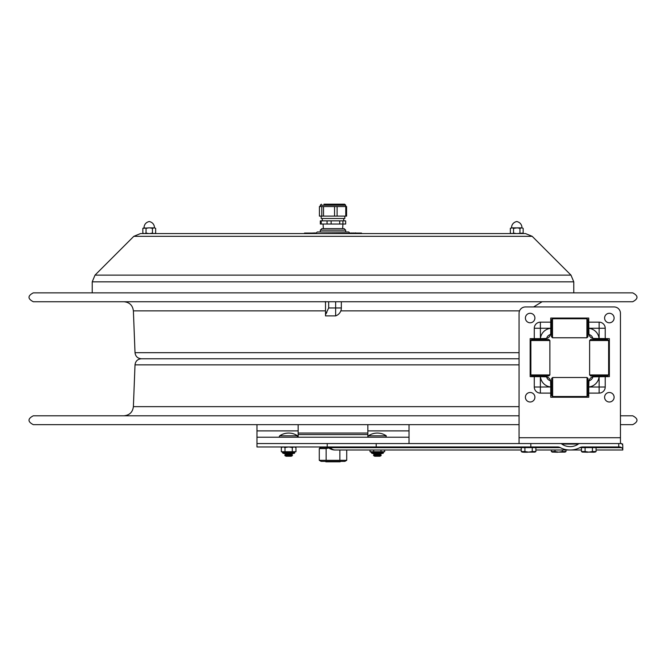 <?xml version="1.0" encoding="UTF-8"?>
<svg xmlns="http://www.w3.org/2000/svg" width="666" height="666" viewBox="0 0 666 666"><rect width="100%" height="100%" fill="white"/><g stroke="black" fill="none" stroke-linecap="round" stroke-linejoin="round"><path stroke-width="1" d="M409.032 443.556L409.032 437.221L256.968 437.221L256.968 443.556L376.198 443.556L327.222 443.556L327.222 446.969L557.534 446.969A4.479 3.172 0 0 1 560.289 447.635A15.934 11.264 180 0 0 570.071 450.008L581.443 450.008M256.968 437.221L256.968 424.658M409.032 424.658L409.032 437.221M367.848 424.658L367.848 434.573L298.152 434.573L298.152 424.658M298.152 437.221L298.152 434.573M367.848 437.221L367.848 434.573M325.408 461.372L325.84 461.804L340.16 461.804L340.592 461.372M328.738 447.943L326.14 448.576L319.28 448.576L321.12 447.51L319.913 447.51L328.155 447.51M346.72 450.008L346.72 460.314L344.88 461.372L321.12 461.372L319.28 460.314L339.86 460.314L339.86 450.008M346.72 460.314L339.86 460.314M326.14 448.576L326.14 460.314M319.28 448.576L319.28 460.314M620.446 443.556L620.446 437.728L519.064 437.728L519.064 443.556L621.703 443.556L622.793 445.387L622.793 449.192L621.711 447.635L620.046 446.969L582.608 446.969A4.479 3.172 180 0 0 579.853 447.635A15.934 11.264 180 0 1 570.071 450.008L535.889 450.008M326.382 446.969L330.353 447.635A3.172 2.239 90 0 0 328.971 446.969M596.078 450.008L622.793 450.008L622.793 449.192M256.968 443.556L256.968 446.969L327.222 446.969M521.253 450.008L335.239 450.008A11.264 7.967 -90 0 1 330.353 447.635L521.253 447.635M561.863 444.047L578.279 444.047A11.122 7.867 0 0 1 570.071 446.611A11.122 7.867 0 0 1 561.863 444.047A2.148 1.523 0 0 0 560.273 443.556L530.827 443.556L530.827 446.969M519.064 443.556L376.198 443.556L376.198 446.969M618.739 446.969L618.739 443.556L579.87 443.556A2.148 1.523 180 0 0 578.279 444.047M595.579 338.628L594.305 338.628A5.544 5.544 0 0 1 592.89 338.445L608.591 338.628A0.758 0.758 0 0 1 609.357 339.394L609.357 375.89A0.758 0.758 0 0 1 608.591 376.648L605.219 376.648L605.219 387.013A6.094 6.094 0 0 1 599.125 393.106L588.761 393.106L588.761 396.478A0.758 0.758 0 0 1 588.003 397.236L551.506 397.236A0.758 0.758 0 0 1 550.74 396.478L550.74 383.441M605.219 376.648L592.89 376.831A5.544 5.544 0 0 1 594.305 376.648L595.579 376.648M550.74 331.835L550.74 318.798A0.758 0.758 0 0 1 551.506 318.04L588.003 318.04A0.758 0.758 0 0 1 588.761 318.798L588.761 322.169L599.125 322.169A6.094 6.094 0 0 1 605.219 328.263L605.219 338.628M543.956 376.648L530.91 376.648A0.758 0.758 0 0 1 530.153 375.89L530.153 339.394A0.758 0.758 0 0 1 530.91 338.628L534.282 338.628L534.282 328.263A6.094 6.094 0 0 1 540.376 322.169L550.74 322.169M534.282 338.628L543.956 338.628M534.282 376.648L534.282 387.013A6.094 6.094 0 0 0 540.376 393.106L550.74 393.106M519.064 437.728L519.064 313.286A6.335 6.335 0 0 1 525.399 306.951L614.102 306.951A6.335 6.335 0 0 1 620.446 313.286L620.446 437.728M550.74 333.083L550.74 328.313A11.405 11.405 0 0 0 540.426 338.628L546.611 338.445A5.544 5.544 0 0 0 550.557 334.499A5.311 5.311 0 0 0 546.611 338.445A5.544 5.544 0 0 1 545.213 338.628A5.544 5.544 0 0 0 550.74 333.083A5.544 5.544 0 0 1 550.74 333.291A5.544 5.544 0 0 0 550.74 333.1L550.557 334.499A5.544 5.544 0 0 1 545.204 338.628L543.548 338.628L543.548 339.518M588.761 322.169L588.944 334.499A5.544 5.544 0 0 1 588.761 333.083L588.761 333.083A5.544 5.544 0 0 0 592.89 338.445A5.311 5.311 0 0 0 588.944 334.499A5.544 5.544 0 0 1 588.761 333.1L588.761 331.81M594.305 338.628L594.297 338.628A5.544 5.544 0 0 1 592.89 338.445A5.544 5.544 0 0 0 594.305 338.628L599.084 338.628A11.405 11.405 0 0 0 588.761 328.313M599.125 393.106L599.125 376.648L594.305 376.648A5.544 5.544 0 0 0 588.944 380.777A5.311 5.311 0 0 0 592.89 376.831M588.761 383.441L588.761 393.106M588.944 380.777A5.544 5.544 0 0 0 588.761 382.192L588.761 382.184A5.544 5.544 0 0 1 588.944 380.777L588.761 386.963A11.405 11.405 0 0 0 599.084 376.648M550.74 386.963L550.557 380.777A5.311 5.311 0 0 1 546.611 376.831L540.426 376.648A11.405 11.405 0 0 0 550.74 386.963L540.376 387.013L540.376 393.106M540.376 322.169L540.426 338.628M543.548 375.94L543.548 376.648L545.204 376.648A5.544 5.544 0 0 1 546.611 376.831A5.544 5.544 0 0 0 545.204 376.648L545.213 376.648A5.544 5.544 0 0 1 550.64 381.119A5.544 5.544 0 0 0 550.557 380.777A5.544 5.544 0 0 1 550.64 381.119M608.632 340.534L607.617 339.518L590.634 339.518L589.626 340.534L589.626 374.925L608.632 374.925L608.632 340.534L589.626 340.534M608.632 374.925L607.617 375.94L590.634 375.94L589.626 374.925M587.928 332.584L587.928 336.755L586.913 337.77L586.913 318.756L587.928 319.772L587.928 332.584M552.522 337.77L551.506 336.755L551.506 319.772L552.522 318.756L552.522 337.77L586.913 337.77M552.647 377.505L551.631 378.521L551.631 395.504L552.647 396.52L587.037 396.52L587.037 377.505L552.647 377.505L552.647 396.52M587.037 377.505L588.053 378.521L588.053 395.504L587.037 396.52M548.867 375.94L531.884 375.94L530.877 374.925L549.883 374.925L548.867 375.94M530.877 340.534L531.884 339.518L548.867 339.518L549.883 340.534L530.877 340.534L530.877 374.925M609.357 376.648L609.357 375.89L609.357 376.648M609.357 339.394L609.357 338.628L609.357 339.394M550.74 397.236L551.506 397.236L550.74 397.236M588.003 397.236L588.761 397.236L588.003 397.236M530.153 338.628L530.153 339.394L530.153 338.628M530.153 375.89L530.153 376.648L530.153 375.89M588.761 318.04L588.003 318.04L588.761 318.04M551.506 318.04L550.74 318.04L551.506 318.04M550.74 382.184L550.74 383.841L551.631 383.841M588.053 383.841L588.761 383.841L588.761 382.192M609.357 313.286A4.754 4.754 0 0 1 613.469 320.413A4.754 4.754 0 0 1 605.236 320.413A4.754 4.754 0 0 1 609.357 313.286M609.357 392.49A4.754 4.754 0 0 1 613.469 399.617A4.754 4.754 0 0 1 605.236 399.617A4.754 4.754 0 0 1 609.357 392.49M530.153 313.286A4.754 4.754 0 0 1 534.265 320.413A4.754 4.754 0 0 1 526.04 320.413A4.754 4.754 0 0 1 530.153 313.286M530.153 392.49A4.754 4.754 0 0 1 534.265 399.617A4.754 4.754 0 0 1 526.04 399.617A4.754 4.754 0 0 1 530.153 392.49M537.212 338.628L537.212 339.518M537.212 375.94L537.212 376.648M588.761 325.1L587.928 325.1M551.506 325.1L550.74 325.1M315.085 233.05L315.859 233.05M314.469 233.05L315.234 232.925M351.681 232.925L352.314 233.05M313.137 232.925L313.811 233.05M311.938 233.05L313.561 233.05M350.041 233.05L351.873 233.05M361.513 233.558L361.513 233.05L350 233.05M316 233.05L304.487 233.05L304.487 233.558M354.828 233.05L354.046 233.05M352.697 233.05L353.313 232.925M355.586 233.05L356.493 233.05M355.794 233.05L354.911 232.925L355.794 232.925M315.334 232.925L314.469 232.925M288.644 435.83L297.594 435.83A15.842 15.842 0 0 0 279.703 435.83L288.644 435.83M279.703 435.83A0.758 0.758 0 0 0 280.128 437.221A0.758 0.758 0 0 1 279.703 435.83M288.644 456.227L291.292 456.227L292.516 455.527L284.782 455.527L285.997 456.227L288.644 456.227M284.782 455.527L285.997 454.82L291.292 454.82L292.516 455.527M285.997 454.82L284.782 454.12L292.516 454.12L291.292 454.82M284.782 454.12L285.997 453.413L291.292 453.413L292.516 454.12M377.356 435.83L386.297 435.83A15.842 15.842 0 0 0 368.406 435.83L377.356 435.83M368.406 435.83A0.758 0.758 0 0 0 368.839 437.221A0.758 0.758 0 0 1 368.406 435.83M377.356 456.227L380.003 456.227L381.218 455.527L373.484 455.527L374.708 456.227L377.356 456.227M373.484 455.527L374.708 454.82L380.003 454.82L381.218 455.527M374.708 454.82L373.484 454.12L381.218 454.12L380.003 454.82M373.484 454.12L374.708 453.413L380.003 453.413L381.218 454.12M551.348 450.008L551.348 451.548L555.003 451.548L555.003 450.008M565.983 450.008L565.983 451.548L562.329 451.548L562.329 450.008M555.003 451.548L558.666 452.114L562.329 451.548M551.348 451.548L552.33 452.114L565.001 452.114L565.983 451.548M581.443 447.602L581.443 451.548L585.098 451.548L585.098 447.602L581.443 447.602M592.424 447.602L596.078 447.602L596.078 451.548L592.424 451.548L592.424 447.602L585.098 447.602M585.098 451.548L588.761 452.114L592.424 451.548M581.443 451.548L582.425 452.114L595.096 452.114L596.078 451.548M521.253 447.602L521.253 451.548L524.908 451.548L524.908 447.602L521.253 447.602M532.234 447.602L535.889 447.602L535.889 451.548L532.234 451.548L532.234 447.602L524.908 447.602M524.908 451.548L528.571 452.114L532.234 451.548M521.253 451.548L522.236 452.114L534.906 452.114L535.889 451.548M381.285 453.404L382.675 453.404A0.758 0.758 0 0 0 383.441 452.647L371.27 452.647L372.036 453.404L373.426 453.404M384.673 450.008L384.673 451.731L370.038 451.731L370.038 450.008M381.01 451.731L381.01 450.008M373.701 451.731L373.701 450.008M383.441 452.647L383.441 452.489A0.758 0.758 0 0 1 384.199 451.731A0.758 0.758 0 0 0 383.441 452.489L371.27 452.489L370.512 451.731M292.574 453.404L293.964 453.404A0.758 0.758 0 0 0 294.73 452.647L282.559 452.647L283.325 453.404L284.715 453.404M294.98 446.969L295.962 447.535L295.962 451.731L281.327 451.731L281.327 447.535L282.026 447.194M283.15 446.969L281.327 447.535M295.962 447.535L294.139 446.969L292.299 447.535L288.661 446.969M292.299 451.731L292.299 447.535M288.628 446.969L284.99 447.535L283.167 446.969M284.99 451.731L284.99 447.535M294.73 452.647L294.73 452.489A0.758 0.758 0 0 1 295.488 451.731A0.758 0.758 0 0 0 294.73 452.489L282.559 452.489L281.801 451.731M519.064 424.658L33.3 424.658C27.581 421.703 27.581 418.748 33.3 415.792L519.064 415.792M620.446 415.792L632.7 415.792C638.419 418.748 638.419 421.703 632.7 424.658L620.446 424.658M531.401 375.449L531.443 376.648M519.064 352.672L135.015 352.672C135.498 356.393 137.612 358.425 141.342 358.766L519.064 358.766L141.342 358.766C137.612 359.107 135.498 361.139 135.015 364.851L519.064 364.851M632.7 301.74L33.3 301.74C27.581 298.784 27.581 295.829 33.3 292.865L632.7 292.865C638.419 295.829 638.419 298.784 632.7 301.74M135.015 352.672L133.383 310.872C132.659 305.294 129.487 302.247 123.893 301.74M315.984 233.558L350.016 233.25L348.751 231.984L318.481 231.984L320.329 231.984L320.329 230.153L345.671 230.153L344.155 228.638L321.845 228.638L320.329 230.153M335.639 301.74L335.639 315.884A8.342 8.342 0 0 0 341.342 307.967L341.342 301.74M328.671 301.74L328.671 307.967L325.507 314.568L326.881 312.337M325.507 301.74L325.507 315.884L335.639 315.884M325.299 301.548L325.507 303.138M321.179 216.109L321.179 218.498L344.822 218.498L344.822 216.109M321.212 224.026L321.212 220.854L327.056 220.854L327.056 224.026L320.338 224.026L320.338 220.854L321.212 220.854M342.915 224.026L342.915 220.854L345.662 220.854L345.662 224.026L331.127 224.026L331.127 220.854L342.915 220.854M339.727 220.854L339.727 224.026M327.056 220.854L331.127 220.854M327.056 224.026L331.127 224.026M323.942 204.196L344.655 204.196L323.942 204.196M346.586 216.109L346.586 206.552L345.771 206.552L345.771 216.109L346.586 216.109M321.778 206.552L321.778 216.109L319.414 216.109L319.414 206.552L334.548 206.552L334.548 216.109L323.518 216.109L323.518 206.552M321.778 216.109L323.518 216.109M334.548 206.552L345.771 206.552M334.548 216.109L337.113 216.109L337.113 206.552M345.771 216.109L337.113 216.109M92.224 292.865L92.224 281.843L573.776 281.843L573.776 292.865M570.987 275.125L95.013 275.125L133.799 236.338L532.201 236.338L570.987 275.125L573.776 281.843M133.799 236.338L140.518 233.558L525.482 233.558L532.201 236.338M347.519 231.984L345.671 231.984L345.671 230.153M333 231.984L317.249 231.984L315.984 233.25M142.84 233.075L144.181 233.558L142.84 233.075L142.84 228.33L148.718 227.855L146.045 228.33L144.713 227.855M154.321 233.558L155.661 233.075L155.661 228.33L154.321 227.855L155.661 228.33M149.783 233.558L152.456 233.075L153.796 233.558M144.713 233.558L146.045 233.075L148.718 233.558M154.321 227.855L152.456 228.33L149.783 227.855L153.796 227.855M152.456 233.075L152.456 228.33M149.783 227.855L148.718 227.855M146.045 233.075L146.045 228.33M142.84 228.33L144.181 227.855M517.282 233.558L523.16 233.075L523.16 228.33L521.819 227.855L523.16 228.33M512.204 233.558L513.544 233.075L516.217 233.558M521.819 227.855L519.955 228.33L517.282 227.855L521.287 227.855M519.955 233.075L519.955 228.33M517.282 227.855L513.544 228.33L512.204 227.855L516.217 227.855M513.544 233.075L513.544 228.33M511.679 233.558L510.339 233.075L510.339 228.33L512.204 227.855M510.339 228.33L511.679 227.855M256.968 430.885L298.152 430.885M367.848 430.885L409.032 430.885M298.152 433.05L367.848 433.05M326.864 447.003L319.405 446.969M579.853 447.635L581.443 447.635M596.078 447.635L621.711 447.635M622.36 444.047L622.793 444.047M535.889 447.635L560.289 447.635M588.761 387.013L605.219 387.013M605.219 328.263L599.125 328.263L599.125 322.169M550.74 328.263L534.282 328.263M534.282 387.013L540.376 387.013L540.376 376.648M588.761 328.263L599.125 328.263L599.125 338.628M358.341 233.05L358.341 233.558M307.659 233.558L307.659 233.05M135.015 364.851L133.383 406.651L519.064 406.651M530.153 364.851L530.877 364.851M325.507 310.872L133.383 310.872M519.538 310.872L340.825 310.872M530.877 352.672L530.153 352.672M328.671 307.967L341.342 307.967M320.329 206.552L320.329 205.211L345.671 205.211L344.655 204.196M319.405 447.003L319.913 447.51M328.321 447.635A11.264 11.264 0 0 0 335.239 450.008M552.522 318.756L586.913 318.756M549.883 340.534L549.883 374.925M550.74 331.435L551.506 331.435M587.928 331.435L588.761 331.435M588.761 390.184L588.053 390.184M551.631 390.184L550.74 390.184M595.962 338.628L595.962 339.518M595.962 375.94L595.962 376.648M602.297 338.628L602.297 339.518M602.297 375.94L602.297 376.648M297.594 435.83L297.161 437.221L297.594 435.83M386.297 435.83L385.872 437.221L386.297 435.83M559.631 452.114L563.836 452.114M553.488 452.114L557.567 452.239M594.463 447.602L594.463 446.969M583.058 447.602L583.058 446.969M589.735 452.114L593.806 452.239M583.582 452.114L587.662 452.239M534.274 447.602L534.274 446.969M522.868 447.602L522.868 446.969M529.537 452.114L533.741 452.114M527.472 452.239L523.518 452.239M371.27 452.647L372.036 453.404M282.559 452.647L283.325 453.404L282.617 452.922M133.383 406.651C132.659 412.229 129.487 415.276 123.893 415.792M530.877 363.877L530.153 361.946M533.633 306.951L542.107 301.74M531.485 339.918L531.535 338.628M530.877 353.654L530.153 355.586M342.615 228.638L342.94 224.026M323.385 228.638L323.06 224.026M343.723 220.854L343.723 218.498M322.277 220.854L322.277 218.498M320.329 205.211L321.345 204.196M345.671 206.552L345.671 205.211M95.013 275.125L92.224 281.843M154.828 233.558L155.661 233.075M143.981 227.855C144.189 224.45 145.946 222.336 149.251 221.52C152.564 222.336 154.321 224.45 154.52 227.855M522.327 233.558L523.16 233.075M511.48 227.855C511.679 224.45 513.436 222.336 516.749 221.52C520.054 222.336 521.811 224.45 522.019 227.855"/></g></svg>
